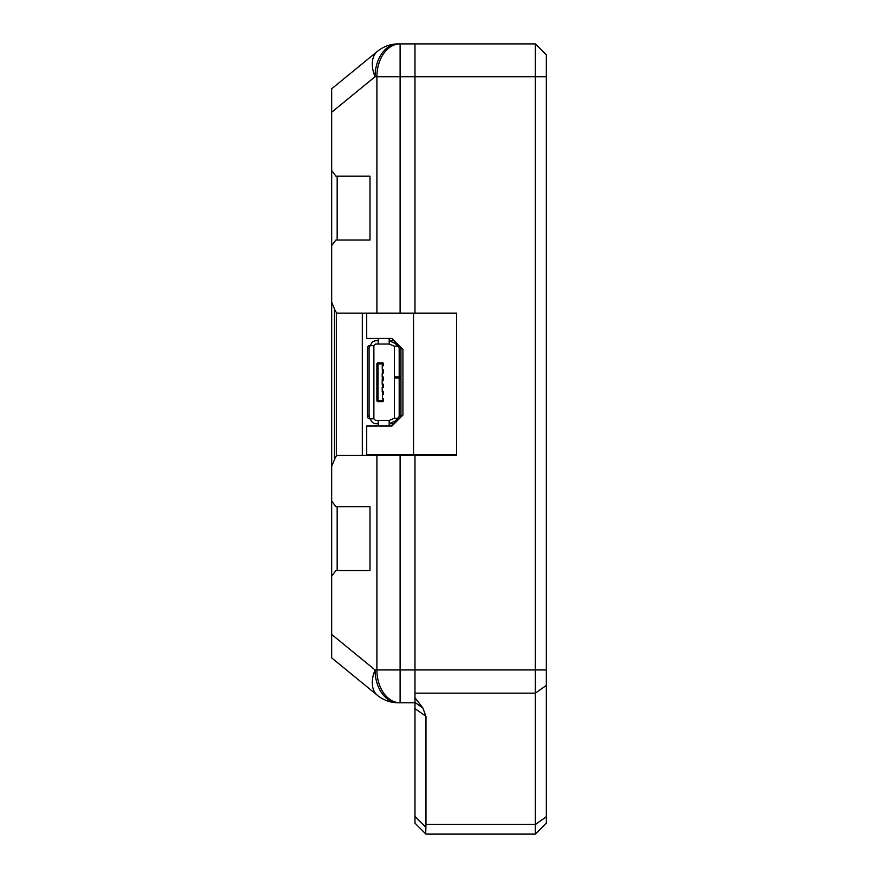 <?xml version="1.0" encoding="UTF-8"?>
<svg xmlns="http://www.w3.org/2000/svg" width="878" height="878" viewBox="0 0 878 878"><rect width="100%" height="100%" fill="white"/><g stroke="black" fill="none" stroke-linecap="round" stroke-linejoin="round"><path stroke-width="1.32" d="M425.698 833.88L414.976 823.158L414.976 816.353L425.731 827.109L425.698 833.88L425.962 824.486L535.371 824.486L535.371 834.1L425.918 834.1M414.976 816.353L414.976 708.568L425.962 716.338L422.878 708.019L414.976 697.736L414.976 708.568M414.976 697.736L414.976 455.419L414.976 669.936L400.105 669.936L400.105 455.419L337.163 455.419L335.561 457.021L331.686 466.361L331.686 245.599L335.923 240.001L369.989 240.001L369.989 176.138L335.923 176.138L331.686 170.541L331.686 112.219L375.049 76.737A32.837 23.19 -90 0 1 398.239 43.9L400.105 43.9A32.837 23.19 90 0 0 376.903 76.737L376.903 313.139L456.56 313.139L456.56 455.419L400.105 455.419M546.314 54.842L535.371 43.9L546.314 54.842L546.314 669.936L535.371 669.936L535.371 43.9L414.976 43.9L414.976 313.139L414.976 43.9L400.105 43.9L400.105 76.737L375.049 76.737A32.837 20.073 50.7 0 1 377.452 51.319L331.686 88.777L331.686 112.219M414.976 702.762L400.105 702.762L414.976 702.762L414.976 669.936L535.371 669.936L535.371 693.148L414.976 693.148M508.428 43.9L414.976 43.9M425.962 716.338L425.962 824.486M546.314 816.749L535.371 824.486L535.371 693.148L546.314 685.411L546.314 823.158L535.371 834.1M546.314 669.936L546.314 685.411M331.686 302.197L335.561 311.536L337.163 313.139L376.903 313.139M331.686 170.541L331.686 245.599M376.903 455.419L376.903 669.936L400.105 669.936L400.105 702.762A32.837 23.19 -90 0 1 376.903 669.936L375.049 669.936A32.837 20.073 129.3 0 0 377.452 695.343A32.837 32.837 0 0 0 398.239 702.762L400.105 702.762L398.239 702.762A32.837 23.19 -90 0 1 375.049 669.936L331.686 634.443L331.686 657.896L377.452 695.343L331.686 657.896M331.686 634.443L331.686 466.361M337.163 176.138L337.163 240.001M331.686 501.064L335.923 506.672L369.989 506.672L369.989 570.524L335.923 570.524L331.686 576.133M337.163 506.672L337.163 570.524M398.239 43.9A32.837 32.837 0 0 0 377.452 51.319L331.686 88.777M398.239 702.762A32.837 32.837 0 0 1 377.452 695.343M362.329 455.419L362.329 313.139M336.362 312.338L336.362 456.209M334.375 459.885L334.375 308.672M413.538 454.453L366.708 454.453L366.708 425.995L391.994 425.995L402.936 415.053L402.936 349.389L391.994 338.436L366.708 338.436L366.708 313.27L413.538 313.27L413.538 454.453L456.56 454.453M456.56 313.27L413.538 313.27M440.152 455.419L440.152 454.453M415.129 455.419L415.129 454.453M392.477 425.512L392.477 423.712M392.477 340.741L392.477 338.919M397.943 455.419L397.943 454.453M397.943 420.046L397.943 418.235L395.21 420.979L389.195 423.712L394.277 423.712M397.943 377.957L397.943 376.86L397.943 377.957M394.299 340.741L389.195 340.741L395.21 343.485L397.943 346.217L397.943 344.395M397.218 346.217A2.777 1.965 90 0 1 399.183 348.994L400.961 348.994A2.777 1.965 -90 0 0 398.996 346.217L394.387 346.217L394.387 376.86L399.183 376.86L399.183 348.994M399.183 376.86L400.961 376.86L400.961 348.994M400.961 415.459L400.961 377.957L399.183 377.957L399.183 415.459A2.777 1.965 90 0 1 397.218 418.235L398.996 418.235A2.777 1.965 -90 0 0 400.961 415.459L399.183 415.459M394.387 343.111L394.387 340.84M399.183 377.957L394.387 377.957L394.387 376.86M394.387 377.957L394.387 418.235L397.218 418.235M394.387 421.352L394.387 423.602M378.242 338.436L378.242 344.033L389.195 344.033L389.195 338.436M378.242 339.566A2.777 1.965 -0 0 1 378.747 338.436M388.691 338.436A2.777 1.965 -0 0 1 389.195 339.566M369.078 416.007L367.443 416.007A2.777 1.965 90 0 0 369.408 418.784L371.043 418.784A2.777 1.965 -90 0 1 369.078 416.007L369.078 348.445A2.777 1.965 -90 0 1 371.043 345.669L373.874 345.669L375.51 344.033L389.195 344.033L394.387 346.217M389.195 425.995L389.195 420.43L394.387 418.235M389.195 424.897A2.777 1.965 180 0 1 388.713 425.995M378.725 425.995A2.777 1.965 180 0 1 378.242 424.897L378.242 425.995M367.443 416.007L367.443 348.445L369.078 348.445M371.043 345.669L369.408 345.669A2.777 1.965 90 0 0 367.443 348.445M371.043 418.784L373.874 418.784L375.51 420.43L389.195 420.43L375.51 420.43M378.242 424.897L378.242 420.43M373.874 345.669L373.874 418.784M378.242 423.712L376.146 423.712A5.564 5.564 0 0 1 370.626 418.784M370.626 345.669A5.564 5.564 0 0 1 376.146 340.741L378.242 340.741M375.51 344.033L378.242 344.033M383.532 363.931A1.108 1.108 0 0 0 382.424 362.823L382.424 363.931L383.532 363.931L383.532 365.764L382.204 365.764L382.424 372.974L383.532 372.974L383.532 369.868L382.424 369.868M376.881 363.931L376.881 400.522A1.108 1.108 0 0 0 377.99 401.63L377.99 362.823A1.108 1.108 0 0 0 376.881 363.931L382.424 363.931L382.424 365.764M382.424 362.823L377.99 362.823M383.532 400.522L383.532 398.7L382.424 398.7L382.424 401.63A1.108 1.108 0 0 0 383.532 400.522L376.881 400.522M377.99 401.63L382.424 401.63M382.424 391.489L382.424 394.595L383.532 394.595L383.532 391.489L382.204 391.489L382.204 387.385L383.532 387.385L383.532 384.279L382.204 384.279L382.204 380.174L383.532 380.174L383.532 377.068L382.204 377.068L382.204 372.974M382.424 398.7L382.424 394.595M382.424 377.068L382.204 380.174M417.357 454.453L417.357 455.419M417.357 455.375L421.528 455.419M433.754 455.419L437.924 455.419M437.924 454.453L437.924 455.375M400.105 313.139L400.105 76.737L546.314 76.737M414.976 702.433L422.878 708.019M386.408 455.419L386.408 454.453M382.424 384.279L382.424 387.385"/></g></svg>
